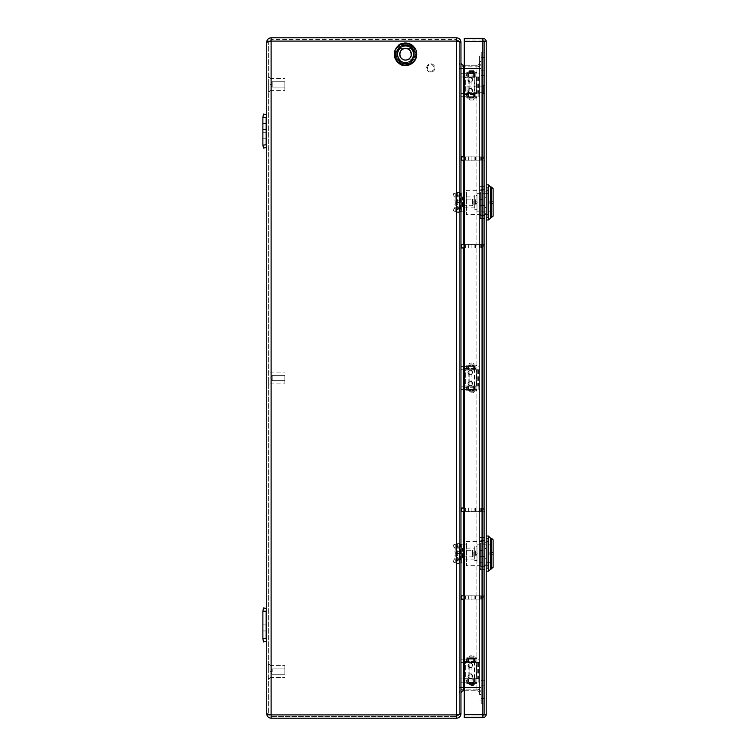 <?xml version="1.0" encoding="UTF-8"?>
<svg xmlns="http://www.w3.org/2000/svg" width="756" height="756" viewBox="0 0 756 756"><rect width="100%" height="100%" fill="white"/><g stroke="black" fill="none" stroke-linecap="round" stroke-linejoin="round"><path stroke-width="0.57" stroke-dasharray="3.78 2.83" d="M481.27 700.094L481.27 55.906L481.27 700.094L479.625 700.094L481.27 700.094M481.27 693.507A4.394 4.394 0 0 0 476.875 689.122A4.394 4.394 0 0 1 481.27 693.507L481.27 687.469L481.27 693.507A4.394 4.394 0 0 0 476.875 689.122L476.875 68.531L481.27 68.531L481.27 62.493L481.27 687.469L481.27 68.531L476.875 68.531L476.875 66.878L463.711 66.878L476.875 66.878L476.875 68.531L463.711 68.531L479.625 68.531L479.625 693.507L479.625 62.493L479.625 68.531L476.875 68.531L476.875 65.233A2.74 2.74 0 0 0 479.625 62.493A2.74 2.74 0 0 1 476.875 65.233L463.711 65.233A2.74 2.74 0 0 1 460.962 62.493L460.962 68.531L460.962 62.493A2.74 2.74 0 0 0 463.711 65.233L463.711 66.878A4.394 4.394 0 0 1 459.317 62.493L459.317 68.531L459.317 62.493A4.394 4.394 0 0 0 463.711 66.878L463.711 687.469L463.711 68.531L459.317 68.531L476.875 68.531L464.26 68.531M479.625 694.603L479.625 55.906L479.625 694.603L481.27 694.603L479.625 694.603M481.27 55.906L479.625 55.906L481.27 55.906M481.27 62.493A4.394 4.394 0 0 1 476.875 66.878A4.394 4.394 0 0 0 481.27 62.493M470.185 385.74C467.208 384.199 467.208 382.668 470.185 381.128L470.402 381.128C473.379 382.668 473.379 384.199 470.402 385.74L470.185 385.74A2.306 2.306 0 0 1 467.879 383.434A2.306 2.306 0 0 1 470.185 381.128L470.402 381.128A2.306 2.306 0 0 1 472.708 383.434A2.306 2.306 0 0 1 470.402 385.74L470.185 385.74M470.185 374.872C467.208 373.332 467.208 371.801 470.185 370.26L470.402 370.26C473.379 371.801 473.379 373.332 470.402 374.872L470.185 374.872A2.306 2.306 0 0 1 467.879 372.566A2.306 2.306 0 0 1 470.185 370.26L470.402 370.26A2.306 2.306 0 0 1 472.708 372.566A2.306 2.306 0 0 1 470.402 374.872L470.185 374.872M470.185 678.472C467.208 676.941 467.208 675.401 470.185 673.861L470.402 673.861C473.379 675.401 473.379 676.941 470.402 678.472L470.185 678.472A2.306 2.306 0 0 1 467.879 676.166A2.306 2.306 0 0 1 470.185 673.861L470.402 673.861A2.306 2.306 0 0 1 472.708 676.166A2.306 2.306 0 0 1 470.402 678.472L470.185 678.472M470.185 92.997C467.208 91.467 467.208 89.926 470.185 88.395L470.402 88.395C473.379 89.926 473.379 91.467 470.402 92.997L470.185 92.997A2.306 2.306 0 0 1 467.879 90.692A2.306 2.306 0 0 1 470.185 88.395L470.402 88.395A2.306 2.306 0 0 1 472.708 90.692A2.306 2.306 0 0 1 470.402 92.997L470.185 92.997M470.185 82.139C467.208 80.599 467.208 79.059 470.185 77.528L470.402 77.528C473.379 79.059 473.379 80.599 470.402 82.139L470.185 82.139A2.306 2.306 0 0 1 467.879 79.834A2.306 2.306 0 0 1 470.185 77.528L470.402 77.528A2.306 2.306 0 0 1 472.708 79.834A2.306 2.306 0 0 1 470.402 82.139L470.185 82.139M470.185 667.605C467.208 666.074 467.208 664.533 470.185 663.003L470.402 663.003C473.379 664.533 473.379 666.074 470.402 667.605L470.185 667.605A2.306 2.306 0 0 1 467.879 665.308A2.306 2.306 0 0 1 470.185 663.003L470.402 663.003A2.306 2.306 0 0 1 472.708 665.308A2.306 2.306 0 0 1 470.402 667.605L470.185 667.605M464.26 690.767L476.875 690.767A2.74 2.74 0 0 1 479.625 693.507A2.74 2.74 0 0 0 476.875 690.767L476.875 687.469L479.625 687.469L463.711 687.469L481.27 687.469L476.875 687.469L476.875 689.122L463.711 689.122A4.394 4.394 0 0 0 459.317 693.507A4.394 4.394 0 0 1 463.711 689.122A4.394 4.394 0 0 0 459.317 693.507L459.317 68.531L459.317 693.507M476.875 689.122L463.711 689.122L463.711 687.469L463.711 689.122M471.99 160.215L471.99 156.813L468.588 156.813L468.588 160.215L471.99 160.215L471.99 156.813L468.588 156.813L468.588 160.215L471.99 160.215M471.99 248.015L471.99 244.613L468.588 244.613L468.588 248.015L471.99 248.015L471.99 244.613L468.588 244.613L468.588 248.015L471.99 248.015M468.588 507.985L468.588 511.387L471.99 511.387L471.99 507.985L468.588 507.985L468.588 511.387L471.99 511.387L471.99 507.985L468.588 507.985M471.99 599.187L471.99 595.785L468.588 595.785L468.588 599.187L471.99 599.187L471.99 595.785L468.588 595.785L468.588 599.187L471.99 599.187M464.26 65.233L476.875 65.233A2.74 2.74 0 0 0 479.625 62.493A2.74 2.74 0 0 1 476.875 65.233L476.875 690.767L463.711 690.767L463.711 68.531L460.962 68.531L460.962 693.507L460.962 68.531M459.317 42.194L459.317 713.806L459.317 42.194L456.577 41.089L459.317 42.194L458.618 40.361L459.317 42.185L456.577 39.444L459.317 42.194M460.962 713.853L460.962 713.825C460.706 716.452 459.242 717.917 456.577 718.2L456.577 714.911L271.111 714.911L271.111 41.089L456.577 41.089L456.577 39.444L456.577 41.089L271.111 41.089L271.111 39.444L456.577 39.444L271.111 39.444L268.371 42.194L271.111 41.089L271.111 714.911L268.371 713.806L268.371 42.194L268.371 713.806L271.111 714.911L456.577 714.911L456.577 41.089L456.577 716.556L459.317 713.806L458.618 715.639L459.317 713.815L456.577 714.911L459.317 713.806L456.577 716.556L271.111 716.556L456.577 716.556L456.577 714.911L459.175 714.694M460.962 713.806L460.962 42.128M410.99 59.913A7.844 7.844 0 0 0 410.99 48.611L400.104 48.611A7.844 7.844 0 0 0 400.104 59.913L410.99 59.913L400.104 59.913A7.844 7.844 0 0 1 400.104 48.611L410.99 48.611A7.844 7.844 0 0 1 410.99 59.913M268.512 714.694L271.111 714.911L271.111 716.556L268.371 713.806L271.111 716.556L271.111 714.911L456.577 714.911L456.577 41.089L459.175 41.306M267.397 41.608L266.726 42.194L266.726 713.806C266.981 716.452 268.446 717.917 271.111 718.2L271.111 41.089L268.371 42.194L271.111 39.444L271.111 41.089L456.577 41.089L456.577 37.8C459.242 38.083 460.706 39.548 460.962 42.194L460.735 40.796M271.111 718.2L456.577 718.2M456.577 37.8L271.111 37.8L271.111 41.089L268.512 41.306M266.726 42.194L266.944 40.796M262.88 610.857L262.88 638.981L263.504 641.929L266.726 641.258L263.504 641.929L262.88 638.981L262.88 610.857L263.504 607.909L266.726 608.589L266.169 611.198L266.169 638.64L266.726 641.258L266.169 638.64L262.88 638.64L266.169 638.64L266.169 611.198L262.88 611.198L262.88 624.919C262.88 632.706 262.88 632.706 262.88 624.919C262.88 632.706 262.88 632.706 262.88 624.919L262.88 611.198L266.169 611.198L266.169 624.919L266.169 611.198L262.88 611.198L263.504 607.909L262.88 610.857M266.169 624.919L266.726 608.589L263.504 607.909L266.726 608.589L266.169 611.198L262.88 611.198L262.88 624.919C262.88 632.706 262.88 632.706 262.88 624.919C262.88 632.706 262.88 632.706 262.88 624.919L262.88 638.981L263.504 641.929L266.726 641.258L266.169 638.64L266.169 611.198L262.88 611.198L266.169 611.198L266.169 630.958L266.169 624.919L262.88 624.919L266.169 624.919M266.169 611.198L262.88 611.198M266.169 638.64L262.88 638.64M262.88 138.764L262.88 123.398L262.88 138.764L266.169 138.764L266.169 123.398L266.169 138.764L262.88 138.764M266.169 117.36L266.169 144.802L262.88 144.802L266.169 144.802L266.726 147.411L263.504 148.091L266.726 147.411L266.169 144.802L266.169 117.36L262.88 117.019L262.88 145.143L263.504 148.091L262.88 145.143L262.88 117.019L263.504 114.071L266.726 114.742L266.169 117.36L266.726 114.742L266.169 117.36L266.169 144.802L262.88 144.802L262.88 117.36M266.169 123.398L262.88 123.398L262.88 129.437L262.88 123.398L266.169 123.398L266.169 129.437L266.169 123.398M266.169 144.802L266.726 147.411L263.504 148.091L262.88 144.802M262.88 129.437L262.88 132.725L262.88 129.437L266.169 129.437L262.88 129.437M262.88 117.019L263.504 114.071L262.88 117.019M266.726 114.742L263.504 114.071L266.726 114.742M427.49 67.983A3.289 3.289 0 0 1 430.788 64.685A3.289 3.289 0 0 1 434.076 67.983A3.289 3.289 0 0 1 430.788 71.272A3.289 3.289 0 0 1 427.49 67.983A3.289 3.289 0 0 1 430.788 64.685A3.289 3.289 0 0 1 434.076 67.983A3.289 3.289 0 0 1 430.788 71.272A3.289 3.289 0 0 1 427.49 67.983M426.667 67.983A4.111 4.111 0 0 1 430.788 63.863A4.111 4.111 0 0 1 434.898 67.983A4.111 4.111 0 0 1 430.788 72.094A4.111 4.111 0 0 1 426.667 67.983A4.111 4.111 0 0 1 430.788 63.863A4.111 4.111 0 0 1 434.898 67.983A4.111 4.111 0 0 1 430.788 72.094A4.111 4.111 0 0 1 426.667 67.983M270.015 671.564L270.015 664.647L270.015 671.564M284.832 671.564L284.832 665.63L284.832 671.564C284.832 675.042 284.832 675.042 284.832 671.564C284.832 675.042 284.832 675.042 284.832 671.564C284.832 668.077 284.832 668.077 284.832 671.564C284.832 668.077 284.832 668.077 284.832 671.564L284.832 665.63L284.832 671.564C284.832 675.042 284.832 675.042 284.832 671.564C284.832 675.042 284.832 675.042 284.832 671.564C284.832 668.077 284.832 668.077 284.832 671.564C284.832 668.077 284.832 668.077 284.832 671.564L284.832 665.63L284.832 671.564C284.832 675.042 284.832 675.042 284.832 671.564C284.832 675.042 284.832 675.042 284.832 671.564C284.832 668.077 284.832 668.077 284.832 671.564C284.832 668.077 284.832 668.077 284.832 671.564L284.832 665.63L284.832 671.564C284.832 675.042 284.832 675.042 284.832 671.564C284.832 675.042 284.832 675.042 284.832 671.564C284.832 668.077 284.832 668.077 284.832 671.564C284.832 668.077 284.832 668.077 284.832 671.564M268.371 671.564L268.371 664.647L268.371 671.564M272.207 671.564L272.207 668.862L272.207 671.564C272.207 668.077 272.207 668.077 272.207 671.564C272.207 668.077 272.207 668.077 272.207 671.564L272.207 668.862L272.207 671.564L270.648 671.564L272.207 671.564M270.015 84.436L270.015 91.353L270.015 84.436M284.832 84.436L284.832 90.37L284.832 84.436C284.832 87.923 284.832 87.923 284.832 84.436C284.832 87.923 284.832 87.923 284.832 84.436C284.832 80.958 284.832 80.958 284.832 84.436C284.832 80.958 284.832 80.958 284.832 84.436L284.832 90.37L284.832 84.436C284.832 87.923 284.832 87.923 284.832 84.436C284.832 87.923 284.832 87.923 284.832 84.436C284.832 80.958 284.832 80.958 284.832 84.436C284.832 80.958 284.832 80.958 284.832 84.436L284.832 90.37L284.832 84.436C284.832 87.923 284.832 87.923 284.832 84.436C284.832 87.923 284.832 87.923 284.832 84.436C284.832 80.958 284.832 80.958 284.832 84.436C284.832 80.958 284.832 80.958 284.832 84.436M268.371 84.436L268.371 91.353L268.371 84.436M272.207 84.436L272.207 87.138L272.207 84.436C272.207 80.958 272.207 80.958 272.207 84.436C272.207 80.958 272.207 80.958 272.207 84.436L272.207 87.138L272.207 84.436C272.207 80.958 272.207 80.958 272.207 84.436C272.207 80.958 272.207 80.958 272.207 84.436L270.648 84.436L272.207 84.436M270.015 378L270.015 384.917L270.015 378M284.832 378L284.832 383.925L284.832 378C284.832 381.478 284.832 381.478 284.832 378C284.832 381.478 284.832 381.478 284.832 378C284.832 374.522 284.832 374.522 284.832 378C284.832 374.522 284.832 374.522 284.832 378L284.832 383.925L284.832 378C284.832 381.478 284.832 381.478 284.832 378C284.832 381.478 284.832 381.478 284.832 378C284.832 374.522 284.832 374.522 284.832 378C284.832 374.522 284.832 374.522 284.832 378L284.832 383.925L284.832 378C284.832 381.478 284.832 381.478 284.832 378C284.832 381.478 284.832 381.478 284.832 378C284.832 374.522 284.832 374.522 284.832 378C284.832 374.522 284.832 374.522 284.832 378M268.371 378L268.371 384.917L268.371 378M272.207 378L272.207 380.703L272.207 378C272.207 374.522 272.207 374.522 272.207 378C272.207 374.522 272.207 374.522 272.207 378L272.207 380.703L272.207 378C272.207 374.522 272.207 374.522 272.207 378C272.207 374.522 272.207 374.522 272.207 378L270.648 378L272.207 378M471.612 659.156L468.701 659.156L471.612 659.156C475.363 659.156 475.363 659.156 471.612 659.156C475.363 659.156 475.363 659.156 471.612 659.156L460.962 659.156L471.612 659.156M475.203 659.156L475.203 662.454L460.962 662.454L476.327 662.454L476.327 678.916L479.625 678.916L479.625 662.454L478.831 662.454L478.831 659.156M475.203 662.454L478.831 662.454M479.625 662.454L476.327 662.454L476.327 678.916L460.962 678.916L460.962 682.205L460.962 659.156L460.962 678.916L472.084 678.916L472.084 682.205L460.962 682.205L479.625 682.205L479.625 678.916L467.217 678.916L472.831 678.916L472.084 678.916L472.831 678.916L472.831 682.205L467.217 682.205L471.612 682.205C467.86 682.205 467.86 682.205 471.612 682.205C467.86 682.205 467.86 682.205 471.612 682.205C475.363 682.205 475.363 682.205 471.612 682.205C475.363 682.205 475.363 682.205 471.612 682.205L479.625 682.205L479.625 662.454M471.612 662.454L474.522 662.454L471.612 662.454M472.084 662.454L472.084 659.156L472.831 659.156L472.831 662.454M466.452 659.156L466.452 661.358L475.959 661.358L475.959 680.013L474.135 680.013L474.135 682.205M474.135 659.156L474.135 661.358M466.452 661.358L464.619 661.358L464.619 680.013L466.452 680.013L466.452 682.205M471.612 678.916C467.86 678.916 467.86 678.916 471.612 678.916C467.86 678.916 467.86 678.916 471.612 678.916C475.363 678.916 475.363 678.916 471.612 678.916C475.363 678.916 475.363 678.916 471.612 678.916M475.959 661.358L464.619 661.358M474.135 680.013L466.452 680.013M464.619 680.013L475.959 680.013M470.289 667.387C467.463 665.923 467.463 664.467 470.289 663.003C473.124 664.467 473.124 665.923 470.289 667.387C467.463 665.923 467.463 664.467 470.289 663.003A2.192 2.192 0 0 1 472.491 665.195A2.192 2.192 0 0 1 470.289 667.387M470.289 678.368C467.463 676.903 467.463 675.439 470.289 673.974C473.124 675.439 473.124 676.903 470.289 678.368C467.463 676.903 467.463 675.439 470.289 673.974A2.192 2.192 0 0 1 472.491 676.166A2.192 2.192 0 0 1 470.289 678.368M471.612 73.682L468.701 73.682L471.612 73.682C475.363 73.682 475.363 73.682 471.612 73.682C475.363 73.682 475.363 73.682 471.612 73.682L460.962 73.682L471.612 73.682M475.203 73.682L475.203 76.98L460.962 76.98L476.327 76.98L476.327 93.442L479.625 93.442L479.625 76.98L478.831 76.98L478.831 73.682M475.203 76.98L478.831 76.98M479.625 76.98L476.327 76.98L476.327 93.442L460.962 93.442L460.962 96.73L460.962 73.682L460.962 93.442L472.084 93.442L472.084 96.73L460.962 96.73L479.625 96.73L479.625 93.442L467.217 93.442L472.831 93.442L472.084 93.442L472.831 93.442L472.831 96.73L467.217 96.73L471.612 96.73C467.86 96.73 467.86 96.73 471.612 96.73C467.86 96.73 467.86 96.73 471.612 96.73C475.363 96.73 475.363 96.73 471.612 96.73C475.363 96.73 475.363 96.73 471.612 96.73L479.625 96.73L479.625 76.98M471.612 76.98L474.522 76.98L471.612 76.98M472.084 76.98L472.084 73.682L472.831 73.682L472.831 76.98M466.452 73.682L466.452 75.883L475.959 75.883L475.959 94.538L474.135 94.538L474.135 96.73M474.135 73.682L474.135 75.883M466.452 75.883L464.619 75.883L464.619 94.538L466.452 94.538L466.452 96.73M471.612 93.442C467.86 93.442 467.86 93.442 471.612 93.442C467.86 93.442 467.86 93.442 471.612 93.442C475.363 93.442 475.363 93.442 471.612 93.442C475.363 93.442 475.363 93.442 471.612 93.442M475.959 75.883L464.619 75.883M474.135 94.538L466.452 94.538M464.619 94.538L475.959 94.538M470.289 81.913C467.463 80.457 467.463 78.993 470.289 77.528C473.124 78.993 473.124 80.457 470.289 81.913C467.463 80.457 467.463 78.993 470.289 77.528A2.192 2.192 0 0 1 472.491 79.72A2.192 2.192 0 0 1 470.289 81.913M470.289 92.893C467.463 91.429 467.463 89.964 470.289 88.499C473.124 89.964 473.124 91.429 470.289 92.893C467.463 91.429 467.463 89.964 470.289 88.499A2.192 2.192 0 0 1 472.491 90.692A2.192 2.192 0 0 1 470.289 92.893M483.462 599.13L460.962 599.13L460.962 595.841L483.462 595.841L483.462 599.13L484.558 599.13L484.558 595.841L483.462 595.841M464.26 599.13L484.558 599.13L484.558 595.841L464.26 595.841M479.625 599.13L479.625 595.841L479.625 599.13M460.962 599.13L460.962 595.841M468.644 599.13L468.644 595.841L468.644 599.13M471.942 599.13L471.942 595.841L471.942 599.13M483.462 511.339L460.962 511.339L460.962 508.041L483.462 508.041L483.462 511.339L484.558 511.339L484.558 508.041L483.462 508.041M464.26 511.339L484.558 511.339L484.558 508.041L464.26 508.041M479.625 511.339L479.625 508.041L479.625 511.339M460.962 511.339L460.962 508.041M468.644 511.339L468.644 508.041L468.644 511.339M471.942 511.339L471.942 508.041L471.942 511.339M483.462 160.159L460.962 160.159L460.962 156.87L483.462 156.87L483.462 160.159L484.558 160.159L484.558 156.87L483.462 156.87M464.26 160.159L484.558 160.159L484.558 156.87L464.26 156.87M479.625 160.159L479.625 156.87L479.625 160.159M460.962 160.159L460.962 156.87M468.644 160.159L468.644 156.87L468.644 160.159M471.942 160.159L471.942 156.87L471.942 160.159M483.462 247.959L460.962 247.959L460.962 244.66L483.462 244.66L483.462 247.959L484.558 247.959L484.558 244.66L483.462 244.66M464.26 247.959L484.558 247.959L484.558 244.66L464.26 244.66M479.625 247.959L479.625 244.66L479.625 247.959M460.962 247.959L460.962 244.66M468.644 247.959L468.644 244.66L468.644 247.959M471.942 247.959L471.942 244.66L471.942 247.959M474.352 658.882L468.862 658.882L474.352 658.882L474.352 682.479L468.862 682.479L474.352 682.479M468.862 658.882L468.862 682.479M469.467 658.882L473.747 658.882L469.467 658.882L469.467 657.786L473.747 657.786L473.747 658.882M469.467 682.479L473.747 682.479L469.467 682.479L469.467 683.575L473.747 683.575L469.467 683.575M473.747 657.786L469.467 657.786M473.747 682.479L473.747 683.575M468.862 657.786L474.352 657.786L468.862 657.786L468.862 656.907L474.352 656.907L474.352 657.786M468.862 683.575L474.352 683.575L468.862 683.575L468.862 684.454L471.612 684.454L468.862 684.454L469.967 685.55L473.256 685.55L469.967 685.55M473.256 655.811L474.352 656.907L468.862 656.907L469.967 655.811L473.256 655.811L469.967 655.811M474.352 683.575L474.352 684.454L471.612 684.454L474.352 684.454L473.256 685.55M468.248 657.786L466.754 657.786L466.754 658.552L474.976 658.552C476.951 658.552 476.951 658.552 474.976 658.552C476.951 658.552 476.951 658.552 474.976 658.552L468.181 658.552L469.145 658.552L468.248 658.552L468.248 657.786L474.976 657.786C476.951 657.786 476.951 657.786 474.976 657.786C476.951 657.786 476.951 657.786 474.976 657.786L468.248 657.786M473.587 657.786L474.078 658.552L473.587 657.786M475.042 658.552L475.051 657.786M468.181 657.786L468.436 658.552L468.181 657.786M469.674 658.552L469.155 658.552L469.674 657.786M469.419 658.552L469.419 657.786M471.612 73.408L468.862 73.408L471.612 73.408C474.371 73.408 474.371 73.408 471.612 73.408C474.371 73.408 474.371 73.408 471.612 73.408C468.852 73.408 468.852 73.408 471.612 73.408C468.852 73.408 468.852 73.408 471.612 73.408M471.612 97.004L468.862 97.004L471.612 97.004C474.371 97.004 474.371 97.004 471.612 97.004C474.371 97.004 474.371 97.004 471.612 97.004C468.852 97.004 468.852 97.004 471.612 97.004C468.852 97.004 468.852 97.004 471.612 97.004M471.612 72.311L468.862 72.311L471.612 72.311M471.612 98.1L468.862 98.1L471.612 98.1M469.967 70.336L473.256 70.336L469.967 70.336L468.862 71.433L471.612 71.433L468.862 71.433L468.862 72.311M471.612 71.433L474.352 71.433L471.612 71.433M471.612 98.979L468.862 98.979L471.612 98.979M473.256 70.336L474.352 72.311M473.256 100.076L469.967 100.076L473.256 100.076L474.352 98.1M469.967 100.076L468.862 98.1M468.248 72.311L466.754 72.311L466.754 73.086L474.976 73.086C476.951 73.086 476.951 73.086 474.976 73.086C476.951 73.086 476.951 73.086 474.976 73.086L468.181 73.086L469.145 73.086L468.248 73.086L468.248 72.311L474.976 72.311C476.951 72.311 476.951 72.311 474.976 72.311C476.951 72.311 476.951 72.311 474.976 72.311L468.248 72.311M473.587 72.311L474.078 73.086L473.587 72.311M475.042 73.086L475.051 72.311M468.181 72.311L468.436 73.086L468.181 72.311M469.674 73.086L469.155 73.086L469.674 72.311M469.419 73.086L469.419 72.311M468.248 97.335L466.754 97.335L466.754 98.1L474.976 98.1C476.951 98.1 476.951 98.1 474.976 98.1C476.951 98.1 476.951 98.1 474.976 98.1L468.181 98.1L469.145 98.1L468.248 98.1L468.248 97.335L474.976 97.335C476.951 97.335 476.951 97.335 474.976 97.335C476.951 97.335 476.951 97.335 474.976 97.335L468.248 97.335M473.587 97.335L474.078 98.1L473.587 97.335M475.042 98.1L475.051 97.335M468.181 97.335L468.436 98.1L468.181 97.335M469.674 98.1L469.155 98.1L469.674 97.335M469.419 98.1L469.419 97.335M468.248 682.81L466.754 682.81L466.754 683.575L474.976 683.575C476.951 683.575 476.951 683.575 474.976 683.575C476.951 683.575 476.951 683.575 474.976 683.575L468.181 683.575L469.145 683.575L468.248 683.575L468.248 682.81L474.976 682.81C476.951 682.81 476.951 682.81 474.976 682.81C476.951 682.81 476.951 682.81 474.976 682.81L468.248 682.81M473.587 682.81L474.078 683.575L473.587 682.81M475.042 683.575L475.051 682.81M468.181 682.81L468.436 683.575L468.181 682.81M469.674 683.575L469.155 683.575L469.674 682.81M469.419 683.575L469.419 682.81M482.914 717.652L482.914 714.363L464.26 714.363L464.26 39.992L464.26 717.652L482.914 717.652A3.289 3.289 0 0 0 486.202 714.363L486.202 41.637A3.289 3.289 0 0 0 482.914 38.348L464.26 38.348L464.26 41.637L482.914 41.637L482.914 714.363L464.26 714.363L464.26 716.008L464.26 41.637L482.914 41.637L482.914 38.348A3.289 3.289 0 0 1 486.202 41.637L482.914 41.637L482.914 714.363L482.914 39.992A1.644 1.644 0 0 1 484.558 41.637L484.558 714.363L484.558 41.637A1.644 1.644 0 0 0 482.914 39.992L482.914 41.637L484.558 41.637L464.26 41.637M464.26 716.008L482.914 716.008A1.644 1.644 0 0 0 484.558 714.363A1.644 1.644 0 0 1 482.914 716.008L482.914 714.363L482.914 716.008L464.26 716.008M482.914 39.992L464.26 39.992L482.914 39.992A1.644 1.644 0 0 1 484.558 41.637M486.202 548.497L486.202 558.675L486.202 542.335L486.202 548.497L484.558 548.497L484.558 564.836L484.558 542.335L484.558 548.497L486.202 548.497M486.202 564.836L486.202 558.675L486.202 564.836L484.558 564.836L486.202 564.836M486.202 197.325L486.202 207.503L486.202 191.164L486.202 197.325L484.558 197.325L484.558 213.664L484.558 191.164L484.558 197.325L486.202 197.325M486.202 213.664L486.202 207.503L486.202 213.664L484.558 213.664L486.202 213.664M484.558 558.675L486.202 558.675L484.558 558.675M484.558 542.335L486.202 542.335L484.558 542.335M484.558 207.503L486.202 207.503L484.558 207.503M484.558 191.164L486.202 191.164L484.558 191.164M481.27 52.069L481.27 703.93L481.27 52.069L484.558 52.069L484.558 57.55L484.558 52.069L481.27 52.069M481.27 70.176L481.27 75.657L481.27 70.176L484.558 70.176L484.558 75.657L484.558 70.176L481.27 70.176M481.27 680.343L481.27 75.657L481.27 685.824L481.27 680.343L484.558 680.343L484.558 75.657L484.558 685.824L484.558 680.343L481.27 680.343M484.558 698.449L484.558 57.55L484.558 703.93L484.558 698.449L481.27 698.449L484.558 698.449M484.558 703.93L481.27 703.93L484.558 703.93M484.558 685.824L481.27 685.824L484.558 685.824M467 86.089L467 92.667L467 86.089L483.462 86.089L483.462 92.667L483.462 86.089M467 92.667L483.462 92.667M483.462 93.498L483.462 85.267L483.462 93.498L484.558 93.498L484.558 85.267L484.558 93.498M483.462 85.267L484.558 85.267M478.52 662.776L478.52 678.69L464.26 678.69L464.26 662.776L471.942 662.776C468.257 662.776 468.257 662.776 471.942 662.776C468.257 662.776 468.257 662.776 471.942 662.776C475.618 662.776 475.618 662.776 471.942 662.776C475.618 662.776 475.618 662.776 471.942 662.776L465.356 662.776L465.356 678.69L464.26 678.69L464.26 662.776L465.356 662.776L465.356 678.69L469.192 678.69L469.192 662.776M478.52 678.69L471.942 678.69C468.257 678.69 468.257 678.69 471.942 678.69C468.257 678.69 468.257 678.69 471.942 678.69L469.192 678.69M471.942 678.69C475.618 678.69 475.618 678.69 471.942 678.69C475.618 678.69 475.618 678.69 471.942 678.69L471.942 662.776M478.52 77.31L478.52 93.224L464.26 93.224L464.26 77.31L471.942 77.31C468.257 77.31 468.257 77.31 471.942 77.31C468.257 77.31 468.257 77.31 471.942 77.31C475.618 77.31 475.618 77.31 471.942 77.31C475.618 77.31 475.618 77.31 471.942 77.31L465.356 77.31L465.356 93.224L464.26 93.224L464.26 77.31L465.356 77.31L465.356 93.224L469.192 93.224L469.192 77.31M478.52 93.224L471.942 93.224C468.257 93.224 468.257 93.224 471.942 93.224C468.257 93.224 468.257 93.224 471.942 93.224L469.192 93.224M471.942 93.224C475.618 93.224 475.618 93.224 471.942 93.224C475.618 93.224 475.618 93.224 471.942 93.224L471.942 77.31M473.143 556.331L473.143 550.84L473.143 556.331L472.594 556.879L472.594 550.292L461.84 550.292L461.84 556.879L461.84 550.292M473.143 550.84L472.594 550.292L472.594 556.879L461.84 556.879M461.84 546.182L461.84 560.999L461.84 546.182L459.648 546.182L459.648 560.999L461.84 560.999M459.648 560.999L459.648 546.182M459.648 553.59L459.648 548.1L459.648 559.071L459.648 553.59L456.359 553.59L456.359 559.071L459.648 559.071L456.359 559.071L456.359 553.59L459.648 553.59M456.359 548.1L459.648 548.1L456.359 548.1L456.359 553.59L456.359 548.1M484.558 564.014L484.558 543.158L484.558 564.014L480.391 564.014L480.391 543.158L480.391 564.014M484.558 543.158L480.391 543.158M484.558 550.566L484.558 569.684L484.558 550.566L480.391 550.566L480.391 569.684L480.391 550.566M480.391 537.497L484.558 537.497M484.558 540.521L480.391 540.521M480.391 556.614L484.558 556.614M480.391 569.684L484.558 569.684M480.391 566.66L484.558 566.66M487.856 541.513L487.856 565.658L487.856 541.513L466.452 541.513L466.452 565.658L466.452 541.513M487.856 565.658L466.452 565.658M487.856 538.442L487.856 568.729L487.856 538.442L486.202 538.442L486.202 568.729L487.856 568.729M486.202 568.729L486.202 538.442M486.202 536.032L486.202 571.149L486.202 536.032M488.404 571.149L488.404 536.032M490.597 538.225L490.597 568.947L490.597 538.225M460.442 563.022L466.235 563.022L461.84 563.022L461.84 544.15L455.254 544.15L460.442 544.15L460.442 563.022L459.648 563.022L459.648 544.15L459.327 563.759L459.648 554.016L455.254 554.016L455.15 562.521L453.335 562.266L457.512 563.503L453.326 562.256L455.15 554.857L459.327 556.095L457.503 563.494L459.327 563.759L455.15 562.521L455.254 563.022L455.254 544.15L455.254 563.022L456.596 562.955M459.648 563.022L456.974 563.022M460.442 544.15L466.235 544.15L461.84 544.15L461.84 563.022L455.254 563.022M455.254 553.165L459.648 553.165L459.327 551.077L455.15 552.315L455.254 553.165M459.648 544.15L459.327 543.413L453.335 544.915L455.15 552.315L455.254 544.15M466.235 544.15L466.235 563.022L466.235 544.15M457.512 543.677L459.327 551.077L459.327 543.413L453.326 544.915L457.512 543.677M476.989 544.811L476.989 562.37L490.597 562.37L490.597 544.811L476.989 544.811L476.989 562.37M474.683 546.73L474.683 560.442L476.989 560.442L476.989 546.73L474.683 546.73L474.683 560.442M474.683 548.1L474.683 559.071L474.683 548.1L462.388 548.1L462.388 559.071L462.388 548.1M474.683 559.071L462.388 559.071M476.989 560.442L476.989 546.73M490.597 562.37L490.597 544.811M491.476 568.947L491.476 538.225M489.831 554.687L489.831 552.494L489.831 554.687L493.12 554.687L489.831 554.687M493.12 539.869L493.12 567.302M493.12 552.494L493.12 554.687L493.12 552.494L489.831 552.494L493.12 552.494M474.683 550.888L475.562 550.888L475.562 556.284L477.187 553.59L475.562 550.888L475.562 556.284L474.683 556.284L474.683 550.888L474.683 556.284M473.143 205.159L473.143 199.669L473.143 205.159L472.594 205.708L472.594 199.121L461.84 199.121L461.84 205.708L461.84 199.121M473.143 199.669L472.594 199.121L472.594 205.708L461.84 205.708M461.84 195.001L461.84 209.818L461.84 195.001L459.648 195.001L459.648 209.818L461.84 209.818M459.648 209.818L459.648 195.001M459.648 202.41L459.648 207.9L459.648 202.41L456.359 202.41L456.359 207.9L459.648 207.9L456.359 207.9L456.359 202.41L459.648 202.41M456.359 196.929L459.648 196.929L456.359 196.929L456.359 202.41L456.359 196.929M484.558 212.842L484.558 191.986L484.558 212.842L480.391 212.842L480.391 191.986L480.391 212.842M484.558 191.986L480.391 191.986M484.558 199.386L484.558 218.503L484.558 199.386L480.391 199.386L480.391 218.503L480.391 199.386M480.391 186.316L484.558 186.316M484.558 189.34L480.391 189.34M480.391 205.434L484.558 205.434M480.391 218.503L484.558 218.503M480.391 215.479L484.558 215.479M487.856 190.342L487.856 214.487L487.856 190.342L466.452 190.342L466.452 214.487L466.452 190.342M487.856 214.487L466.452 214.487M487.856 187.271L487.856 217.558L487.856 187.271L486.202 187.271L486.202 217.558L487.856 217.558M486.202 217.558L486.202 187.271M486.202 184.851L486.202 219.968L486.202 184.851M488.404 219.968L488.404 184.851M490.597 187.053L490.597 217.775L490.597 187.053M460.442 211.85L466.235 211.85L461.84 211.85L461.84 192.978L455.254 192.978L460.442 192.978L460.442 211.85L459.648 211.85L459.648 192.978L459.327 212.587L459.648 202.835L455.254 202.835L455.15 211.349L453.335 211.085L457.512 212.323L453.326 211.085L455.15 203.685L459.327 204.923L457.503 212.323L459.327 212.587L455.15 211.349L455.254 211.85L455.254 192.978L455.254 211.85L456.596 211.774M459.648 211.85L456.974 211.85M460.442 192.978L466.235 192.978L461.84 192.978L461.84 211.85L455.254 211.85M455.254 201.984L459.648 201.984L459.327 199.905L455.15 201.143L455.254 201.984M459.648 192.978L459.327 192.241L453.335 193.734L455.15 201.143L455.254 192.978M466.235 192.978L466.235 211.85L466.235 192.978M457.512 192.496L459.327 199.905L459.327 192.241L453.326 193.744L457.512 192.496M476.989 211.189L476.989 193.63L476.989 211.189L490.597 211.189L490.597 193.63L490.597 211.189M476.989 193.63L490.597 193.63M474.683 195.558L474.683 209.27L476.989 209.27L476.989 195.558L474.683 195.558L474.683 209.27M474.683 196.929L474.683 207.9L474.683 196.929L462.388 196.929L462.388 207.9L462.388 196.929M474.683 207.9L462.388 207.9M476.989 209.27L476.989 195.558M491.476 217.775L491.476 187.053M489.831 203.506L489.831 201.313L489.831 203.506L493.12 203.506L489.831 203.506M493.12 188.698L493.12 216.131M493.12 201.313L493.12 203.506L493.12 201.313L489.831 201.313L493.12 201.313M474.683 199.716L475.562 199.716L475.562 205.112L477.187 202.41L475.562 199.716L475.562 205.112L474.683 205.112L474.683 199.716L474.683 205.112M411.689 54.262A6.143 6.143 0 0 0 405.547 48.119A6.143 6.143 0 0 1 411.689 54.262A6.143 6.143 0 0 1 405.547 60.404A6.143 6.143 0 0 0 411.689 54.262M414.212 54.262A8.666 8.666 0 0 0 405.547 45.596A8.666 8.666 0 0 0 396.872 54.262A8.666 8.666 0 0 0 405.547 62.928A8.666 8.666 0 0 0 414.212 54.262M405.547 48.441A5.812 5.812 0 0 1 411.358 54.262A5.812 5.812 0 0 1 405.547 60.074A5.812 5.812 0 0 1 399.726 54.262A5.812 5.812 0 0 1 405.547 48.441A5.812 5.812 0 0 0 399.726 54.262A5.812 5.812 0 0 0 405.547 60.074A5.812 5.812 0 0 0 411.358 54.262A5.812 5.812 0 0 0 405.547 48.441A5.812 5.812 0 0 1 411.358 54.262A5.812 5.812 0 0 1 405.547 60.074A5.812 5.812 0 0 1 399.726 54.262A5.812 5.812 0 0 1 405.547 48.441A5.812 5.812 0 0 0 399.726 54.262A5.812 5.812 0 0 0 405.547 60.074A5.812 5.812 0 0 1 399.726 54.262A5.812 5.812 0 0 1 405.547 48.441A5.812 5.812 0 0 0 399.726 54.262A5.812 5.812 0 0 0 405.547 60.074C413.05 60.442 413.05 48.082 405.547 48.441A5.812 5.812 0 0 1 411.358 54.262A5.812 5.812 0 0 1 405.547 60.074A5.812 5.812 0 0 0 411.358 54.262A5.812 5.812 0 0 0 405.547 48.441M399.404 54.262A6.143 6.143 0 0 1 405.547 48.119A6.143 6.143 0 0 0 399.404 54.262A6.143 6.143 0 0 0 405.547 60.404A6.143 6.143 0 0 1 399.404 54.262M397.202 54.262A8.344 8.344 0 0 1 405.547 45.918A8.344 8.344 0 0 1 413.891 54.262A8.344 8.344 0 0 1 405.547 62.606A8.344 8.344 0 0 1 397.202 54.262M411.311 54.262A5.764 5.764 0 0 0 405.547 48.497A5.764 5.764 0 0 0 399.782 54.262A5.764 5.764 0 0 0 405.547 60.026A5.764 5.764 0 0 0 411.311 54.262A5.764 5.764 0 0 0 405.547 48.497A5.764 5.764 0 0 0 399.782 54.262C399.423 61.69 411.661 61.69 411.311 54.262M394.575 54.262A10.971 10.971 0 0 0 405.547 65.233A10.971 10.971 0 0 0 416.518 54.262A10.971 10.971 0 0 0 405.547 43.29A10.971 10.971 0 0 0 394.575 54.262C393.895 40.106 417.199 40.106 416.518 54.262C417.199 68.418 393.895 68.418 394.575 54.262M401.445 46.749C397.656 48.261 396.522 52.136 398.034 58.363C402.457 63.003 406.331 64.137 409.648 61.775C413.438 60.263 414.571 56.388 413.06 50.161C408.627 45.521 404.762 44.387 401.445 46.749M400.51 45.039C396.56 46.787 394.859 50.794 395.407 57.05C399.896 64.506 404.961 66.651 410.584 63.485C414.534 61.737 416.225 57.73 415.677 51.465C411.188 44.009 406.133 41.873 400.51 45.039M405.547 64.733L410.565 63.447C418.55 62.124 417.255 42.695 405.547 43.791A10.471 10.471 0 0 1 416.008 54.262A10.471 10.471 0 0 1 405.547 64.733C393.838 65.838 392.544 46.399 400.529 45.077L405.547 43.791A10.471 10.471 0 0 0 395.076 54.262A10.471 10.471 0 0 0 405.547 64.733M405.547 48.771A5.49 5.49 0 0 0 400.056 54.262A5.49 5.49 0 0 0 405.547 59.752A5.49 5.49 0 0 0 411.028 54.262A5.49 5.49 0 0 0 405.547 48.771A5.49 5.49 0 0 0 400.056 54.262A5.49 5.49 0 0 0 405.547 59.752A5.49 5.49 0 0 0 411.028 54.262A5.49 5.49 0 0 0 405.547 48.771A5.49 5.49 0 0 0 400.056 54.262A5.49 5.49 0 0 0 405.547 59.752A5.49 5.49 0 0 0 411.028 54.262A5.49 5.49 0 0 0 405.547 48.771A5.49 5.49 0 0 0 400.056 54.262A5.49 5.49 0 0 0 405.547 59.752A5.49 5.49 0 0 0 411.028 54.262A5.49 5.49 0 0 0 405.547 48.771L410.924 48.771A7.683 7.683 0 0 1 410.924 59.752L405.547 59.752A5.49 5.49 0 0 0 411.028 54.262A5.49 5.49 0 0 0 405.547 48.771C398.469 48.431 398.469 60.093 405.547 59.752A5.49 5.49 0 0 0 411.028 54.262A5.49 5.49 0 0 0 405.547 48.771A5.49 5.49 0 0 0 400.056 54.262A5.49 5.49 0 0 0 405.547 59.752L410.924 59.752A7.683 7.683 0 0 0 410.924 48.771L405.547 48.771C398.469 48.431 398.469 60.093 405.547 59.752C412.625 60.093 412.625 48.431 405.547 48.771C398.469 48.431 398.469 60.093 405.547 59.752A5.49 5.49 0 0 0 411.028 54.262A5.49 5.49 0 0 0 405.547 48.771A5.49 5.49 0 0 0 400.056 54.262A5.49 5.49 0 0 0 405.547 59.752A5.49 5.49 0 0 0 411.028 54.262A5.49 5.49 0 0 0 405.547 48.771A5.49 5.49 0 0 0 400.056 54.262A5.49 5.49 0 0 0 405.547 59.752A5.49 5.49 0 0 0 411.028 54.262A5.49 5.49 0 0 0 405.547 48.771M413.513 49.405A9.327 9.327 0 0 0 397.467 49.594A9.327 9.327 0 0 0 397.467 58.921L397.58 59.119A9.327 9.327 0 0 0 413.626 58.921A9.327 9.327 0 0 0 413.626 49.594L413.513 49.405A9.327 9.327 0 0 0 397.467 49.594A9.327 9.327 0 0 0 397.467 58.921L397.58 59.119A9.327 9.327 0 0 0 413.626 58.921A9.327 9.327 0 0 0 413.626 49.594L410.933 44.935L400.16 44.935L394.774 54.262L397.467 58.921L394.774 54.262L397.467 58.921L394.774 54.262L397.467 49.594A9.327 9.327 0 0 0 397.467 58.921L400.16 63.589L410.933 63.589L416.32 54.262L413.626 49.594L416.32 54.262L413.626 49.594L416.32 54.262L413.626 58.921A9.327 9.327 0 0 0 413.626 49.594L410.933 44.935L400.16 44.935L397.467 49.594A9.327 9.327 0 0 0 397.467 58.921L400.16 63.589L410.933 63.589L413.626 58.921A9.327 9.327 0 0 0 413.626 49.594L413.513 49.405A9.327 9.327 0 0 0 397.467 49.594L400.16 44.935L405.547 44.935A9.327 9.327 0 0 0 397.467 49.594L400.16 44.935L410.933 44.935L413.513 49.405A9.327 9.327 0 0 0 405.547 44.935L410.933 44.935L413.513 49.405A9.327 9.327 0 0 0 397.467 49.594A9.327 9.327 0 0 0 397.467 58.921L394.774 54.262L400.16 44.935L410.933 44.935L416.32 54.262L410.933 63.589L405.547 63.589A9.327 9.327 0 0 0 413.626 58.921L410.933 63.589L405.547 63.589A9.327 9.327 0 0 0 413.626 58.921L410.933 63.589L400.16 63.589L397.58 59.119A9.327 9.327 0 0 0 405.547 63.589L400.16 63.589L397.58 59.119A9.327 9.327 0 0 0 405.547 63.589L400.16 63.589L394.774 54.262L400.16 63.589L410.933 63.589L416.32 54.262L410.933 44.935L400.16 44.935L394.774 54.262L397.467 49.594A9.327 9.327 0 0 0 397.467 58.921L394.774 54.262L397.467 49.594L400.16 44.935L405.547 44.935A9.327 9.327 0 0 0 397.467 49.594L400.16 44.935L410.933 44.935L413.513 49.405A9.327 9.327 0 0 0 405.547 44.935L410.933 44.935L413.513 49.405M400.17 59.752A7.683 7.683 0 0 1 400.17 48.771A7.683 7.683 0 0 0 400.17 59.752M405.547 46.21A8.051 8.051 0 0 1 413.598 54.262A8.051 8.051 0 0 1 405.547 62.313A8.051 8.051 0 0 1 397.495 54.262A8.051 8.051 0 0 1 405.547 46.21A8.051 8.051 0 0 1 413.598 54.262A8.051 8.051 0 0 1 405.547 62.313C395.161 62.814 395.161 45.71 405.547 46.21M405.547 65.781A11.52 11.52 0 0 1 394.018 54.262A11.52 11.52 0 0 1 405.547 42.742A11.52 11.52 0 0 1 417.066 54.262A11.52 11.52 0 0 1 405.547 65.781A11.52 11.52 0 0 0 417.066 54.262A11.52 11.52 0 0 0 405.547 42.742C390.682 42.024 390.682 66.5 405.547 65.781M413.626 58.921A9.327 9.327 0 0 0 413.626 49.594L416.32 54.262L413.626 58.921A9.327 9.327 0 0 0 413.626 49.594L416.32 54.262L410.933 63.589L405.547 63.589A9.327 9.327 0 0 0 413.626 58.921L410.933 63.589L405.547 63.589A9.327 9.327 0 0 0 413.626 58.921M397.58 59.119A9.327 9.327 0 0 0 405.547 63.589L400.16 63.589L397.58 59.119A9.327 9.327 0 0 0 405.547 63.589L400.16 63.589L397.58 59.119M405.547 65.375A11.113 11.113 0 0 1 394.434 54.262A11.113 11.113 0 0 1 405.547 43.149A11.113 11.113 0 0 1 416.66 54.262A11.113 11.113 0 0 1 405.547 65.375C391.211 66.055 391.211 42.459 405.547 43.149A11.113 11.113 0 0 1 416.66 54.262A11.113 11.113 0 0 1 405.547 65.375M405.547 59.856A5.594 5.594 0 0 1 399.952 54.262A5.594 5.594 0 0 1 405.547 48.667A5.594 5.594 0 0 1 411.141 54.262A5.594 5.594 0 0 1 405.547 59.856A5.594 5.594 0 0 0 411.141 54.262A5.594 5.594 0 0 0 405.547 48.667A5.594 5.594 0 0 0 399.952 54.262A5.594 5.594 0 0 0 405.547 59.856M405.547 45.596A8.666 8.666 0 0 1 414.212 54.262A8.666 8.666 0 0 1 405.547 62.928A8.666 8.666 0 0 1 396.872 54.262A8.666 8.666 0 0 1 405.547 45.596M405.547 62.606A8.344 8.344 0 0 0 413.891 54.262A8.344 8.344 0 0 0 405.547 45.918A8.344 8.344 0 0 0 397.202 54.262A8.344 8.344 0 0 0 405.547 62.606M401.975 63.032A9.469 9.469 0 0 1 401.975 45.492C394.254 51.342 394.254 57.182 401.975 63.032L401.975 65.507L401.975 63.032L401.975 63.863L401.975 63.032L409.109 63.032C416.839 57.182 416.839 51.342 409.109 45.492A9.469 9.469 0 0 1 409.109 63.032A9.469 9.469 0 0 0 409.109 45.492L409.109 43.016L401.975 43.016L409.109 43.016L409.109 44.661L401.975 44.661L409.109 44.661L401.975 44.661L401.975 45.492L401.975 43.016L401.975 45.492L401.975 44.661L409.109 44.661L409.109 43.016L401.975 43.016L409.109 43.016L409.109 45.492L401.975 45.492A9.469 9.469 0 0 0 401.975 63.032L409.109 63.032A9.469 9.469 0 0 0 409.109 45.492L401.975 45.492A9.469 9.469 0 0 0 401.975 63.032L409.109 63.032L409.109 65.507L401.975 65.507L409.109 65.507L409.109 63.032L409.109 63.863L401.975 63.863L401.975 65.507L401.975 63.863L409.109 63.863L409.109 63.032L401.975 63.032M409.109 65.507L409.109 63.863L401.975 63.863L409.109 63.863L409.109 65.507L401.975 65.507L409.109 65.507M478.52 370.043L478.52 385.957L464.26 385.957L464.26 370.043L471.942 370.043C468.257 370.043 468.257 370.043 471.942 370.043C468.257 370.043 468.257 370.043 471.942 370.043C475.618 370.043 475.618 370.043 471.942 370.043C475.618 370.043 475.618 370.043 471.942 370.043L465.356 370.043L465.356 385.957L464.26 385.957L464.26 370.043L465.356 370.043L465.356 385.957L469.192 385.957L469.192 370.043M478.52 385.957L471.942 385.957C468.257 385.957 468.257 385.957 471.942 385.957C468.257 385.957 468.257 385.957 471.942 385.957L469.192 385.957M471.942 385.957C475.618 385.957 475.618 385.957 471.942 385.957C475.618 385.957 475.618 385.957 471.942 385.957L471.942 370.043M468.248 365.053L466.754 365.053L466.754 365.819L474.976 365.819C476.951 365.819 476.951 365.819 474.976 365.819C476.951 365.819 476.951 365.819 474.976 365.819L468.181 365.819L469.145 365.819L468.248 365.819L468.248 365.053L474.976 365.053C476.951 365.053 476.951 365.053 474.976 365.053C476.951 365.053 476.951 365.053 474.976 365.053L468.248 365.053M473.587 365.053L474.078 365.819L473.587 365.053M475.042 365.819L475.051 365.053M468.181 365.053L468.436 365.819L468.181 365.053M469.674 365.819L469.155 365.819L469.674 365.053M469.419 365.819L469.419 365.053M474.352 366.15L468.862 366.15L474.352 366.15L474.352 389.746L468.862 389.746L474.352 389.746M468.862 366.15L468.862 389.746M469.467 366.15L473.747 366.15L469.467 366.15L469.467 365.053L473.747 365.053L473.747 366.15M469.467 389.746L473.747 389.746L469.467 389.746L469.467 390.843L473.747 390.843L469.467 390.843M473.747 365.053L469.467 365.053M473.747 389.746L473.747 390.843M468.862 365.053L474.352 365.053L468.862 365.053L468.862 364.175L474.352 364.175L474.352 365.053M468.862 390.843L474.352 390.843L468.862 390.843L468.862 391.721L471.612 391.721L468.862 391.721L469.967 392.818L473.256 392.818L469.967 392.818M473.256 363.078L474.352 364.175L468.862 364.175L469.967 363.078L473.256 363.078L469.967 363.078M474.352 390.843L474.352 391.721L471.612 391.721L474.352 391.721L473.256 392.818M468.248 390.068L466.754 390.068L466.754 390.843L474.976 390.843C476.951 390.843 476.951 390.843 474.976 390.843C476.951 390.843 476.951 390.843 474.976 390.843L468.181 390.843L469.145 390.843L468.248 390.843L468.248 390.068L474.976 390.068C476.951 390.068 476.951 390.068 474.976 390.068C476.951 390.068 476.951 390.068 474.976 390.068L468.248 390.068M473.587 390.068L474.078 390.843L473.587 390.068M475.042 390.843L475.051 390.068M468.181 390.068L468.436 390.843L468.181 390.068M469.674 390.843L469.155 390.843L469.674 390.068M469.419 390.843L469.419 390.068M471.612 366.424L468.701 366.424L471.612 366.424C475.363 366.424 475.363 366.424 471.612 366.424C475.363 366.424 475.363 366.424 471.612 366.424L460.962 366.424L471.612 366.424M475.203 366.424L475.203 369.712L460.962 369.712L476.327 369.712L476.327 386.174L479.625 386.174L479.625 369.712L478.831 369.712L478.831 366.424M475.203 369.712L478.831 369.712M479.625 369.712L476.327 369.712L476.327 386.174L460.962 386.174L460.962 389.472L460.962 366.424L460.962 386.174L472.084 386.174L472.084 389.472L460.962 389.472L479.625 389.472L479.625 386.174L467.217 386.174L472.831 386.174L472.084 386.174L472.831 386.174L472.831 389.472L467.217 389.472L471.612 389.472C467.86 389.472 467.86 389.472 471.612 389.472C467.86 389.472 467.86 389.472 471.612 389.472C475.363 389.472 475.363 389.472 471.612 389.472C475.363 389.472 475.363 389.472 471.612 389.472L479.625 389.472L479.625 369.712M471.612 369.712L474.522 369.712L471.612 369.712M472.084 369.712L472.084 366.424L472.831 366.424L472.831 369.712M466.452 366.424L466.452 368.616L475.959 368.616L475.959 387.27L474.135 387.27L474.135 389.472M474.135 366.424L474.135 368.616M466.452 368.616L464.619 368.616L464.619 387.27L466.452 387.27L466.452 389.472M471.612 386.174C467.86 386.174 467.86 386.174 471.612 386.174C467.86 386.174 467.86 386.174 471.612 386.174C475.363 386.174 475.363 386.174 471.612 386.174C475.363 386.174 475.363 386.174 471.612 386.174M475.959 368.616L464.619 368.616M474.135 387.27L466.452 387.27M464.619 387.27L475.959 387.27M470.289 374.655C467.463 373.19 467.463 371.725 470.289 370.26C473.124 371.725 473.124 373.19 470.289 374.655C467.463 373.19 467.463 371.725 470.289 370.26A2.192 2.192 0 0 1 472.491 372.462A2.192 2.192 0 0 1 470.289 374.655M470.289 385.626C467.463 384.161 467.463 382.697 470.289 381.241C473.124 382.697 473.124 384.161 470.289 385.626C467.463 384.161 467.463 382.697 470.289 381.241A2.192 2.192 0 0 1 472.491 383.434A2.192 2.192 0 0 1 470.289 385.626M479.625 61.397L481.27 61.397L479.625 61.397M479.625 693.507A2.74 2.74 0 0 0 476.875 690.767M459.317 687.469L463.711 687.469L459.317 687.469M464.26 687.469L460.962 687.469M463.711 156.87L463.711 160.159M463.711 244.66L463.711 247.959M463.711 508.041L463.711 511.339M463.711 595.841L463.711 599.13M266.169 132.725L262.88 132.725L266.169 132.725M468.522 659.156L468.522 662.454M468.011 662.454L468.011 659.156M478.831 678.916L478.831 682.205M468.522 682.205L468.522 678.916M468.011 678.916L468.011 682.205M475.203 678.916L475.203 682.205M468.522 73.682L468.522 76.98M468.011 76.98L468.011 73.682M478.831 93.442L478.831 96.73M468.522 96.73L468.522 93.442M468.011 93.442L468.011 96.73M475.203 93.442L475.203 96.73M480.721 599.13L480.721 595.841M481.44 599.13L481.44 595.841M461.434 599.13L461.434 595.841M465.072 599.13L465.072 595.841M465.696 599.13L465.696 595.841M474.881 599.13L474.881 595.841M475.515 599.13L475.515 595.841M479.153 599.13L479.153 595.841M480.721 511.339L480.721 508.041M481.44 511.339L481.44 508.041M461.434 511.339L461.434 508.041M465.072 511.339L465.072 508.041M465.696 511.339L465.696 508.041M474.881 511.339L474.881 508.041M475.515 511.339L475.515 508.041M479.153 511.339L479.153 508.041M480.721 160.159L480.721 156.87M481.44 160.159L481.44 156.87M461.434 160.159L461.434 156.87M465.072 160.159L465.072 156.87M465.696 160.159L465.696 156.87M474.881 160.159L474.881 156.87M475.515 160.159L475.515 156.87M479.153 160.159L479.153 156.87M480.721 247.959L480.721 244.66M481.44 247.959L481.44 244.66M461.434 247.959L461.434 244.66M465.072 247.959L465.072 244.66M465.696 247.959L465.696 244.66M474.881 247.959L474.881 244.66M475.515 247.959L475.515 244.66M479.153 247.959L479.153 244.66M474.976 658.552L474.976 657.786M469.155 658.552L469.155 657.786L469.145 658.552M474.059 658.552L474.059 657.786L474.078 658.552M473.549 658.552L473.549 657.786L473.53 658.552M473.388 658.552L473.388 657.786M472.613 658.552L472.613 657.786M470.61 658.552L470.61 657.786M469.835 658.552L469.835 657.786M469.637 658.552L469.637 657.786M474.976 73.086L474.976 72.311M469.155 73.086L469.155 72.311L469.145 73.086M474.059 73.086L474.059 72.311L474.078 73.086M473.549 73.086L473.549 72.311L473.53 73.086M473.388 73.086L473.388 72.311M472.613 73.086L472.613 72.311M470.61 73.086L470.61 72.311M469.835 73.086L469.835 72.311M469.637 73.086L469.637 72.311M474.976 98.1L474.976 97.335M469.155 98.1L469.155 97.335L469.145 98.1M474.059 98.1L474.059 97.335L474.078 98.1M473.549 98.1L473.549 97.335L473.53 98.1M473.388 98.1L473.388 97.335M472.613 98.1L472.613 97.335M470.61 98.1L470.61 97.335M469.835 98.1L469.835 97.335M469.637 98.1L469.637 97.335M474.976 683.575L474.976 682.81M469.155 683.575L469.155 682.81L469.145 683.575M474.059 683.575L474.059 682.81L474.078 683.575M473.549 683.575L473.549 682.81L473.53 683.575M473.388 683.575L473.388 682.81M472.613 683.575L472.613 682.81M470.61 683.575L470.61 682.81M469.835 683.575L469.835 682.81M469.637 683.575L469.637 682.81M464.26 714.363L486.202 714.363M482.914 714.363L484.558 714.363L482.914 714.363M484.558 57.55L481.27 57.55L484.558 57.55M484.558 75.657L481.27 75.657L484.558 75.657M477.301 662.776L477.301 678.69M477.301 77.31L477.301 93.224M457.938 560.82L453.761 559.582M457.626 544.15L457.626 563.022M461.056 544.15L461.056 563.022M463.863 544.15L463.863 563.022M457.938 546.361L453.761 547.599M457.938 209.639L453.761 208.401M457.626 192.978L457.626 211.85M461.056 192.978L461.056 211.85M463.863 192.978L463.863 211.85M457.938 195.18L453.761 196.418M401.975 45.492L409.109 45.492L401.975 45.492M477.301 370.043L477.301 385.957M474.976 365.819L474.976 365.053M469.155 365.819L469.155 365.053L469.145 365.819M474.059 365.819L474.059 365.053L474.078 365.819M473.549 365.819L473.549 365.053L473.53 365.819M473.388 365.819L473.388 365.053M472.613 365.819L472.613 365.053M470.61 365.819L470.61 365.053M469.835 365.819L469.835 365.053M469.637 365.819L469.637 365.053M474.976 390.843L474.976 390.068M469.155 390.843L469.155 390.068L469.145 390.843M474.059 390.843L474.059 390.068L474.078 390.843M473.549 390.843L473.549 390.068L473.53 390.843M473.388 390.843L473.388 390.068M472.613 390.843L472.613 390.068M470.61 390.843L470.61 390.068M469.835 390.843L469.835 390.068M469.637 390.843L469.637 390.068M468.522 366.424L468.522 369.712M468.011 369.712L468.011 366.424M478.831 386.174L478.831 389.472M468.522 389.472L468.522 386.174M468.011 386.174L468.011 389.472M475.203 386.174L475.203 389.472M269.07 40.361L268.371 42.185L269.07 40.361M268.371 713.815L269.07 715.639L268.371 713.815M266.944 715.204L266.726 713.872M266.169 630.958L262.88 630.958L266.169 630.958M270.015 677.489L284.832 677.489L270.015 677.489M270.015 665.63L284.832 665.63L270.015 665.63M268.371 678.472L270.015 678.472L268.371 678.472M268.371 664.647L270.015 664.647L268.371 664.647M284.832 674.257L272.207 674.257L270.648 671.564L272.207 668.862L284.832 668.862L272.207 668.862L270.648 671.564L272.207 674.257L284.832 674.257L272.207 674.257L270.648 671.564L272.207 668.862L284.832 668.862L272.207 668.862L270.648 671.564L272.207 674.257L284.832 674.257M270.015 90.37L284.832 90.37M270.015 78.511L284.832 78.511M268.371 91.353L270.015 91.353M268.371 77.528L270.015 77.528M284.832 87.138L272.207 87.138L270.648 84.436L272.207 81.742L284.832 81.742L272.207 81.742L270.648 84.436L272.207 87.138L284.832 87.138L272.207 87.138L270.648 84.436L272.207 81.742L284.832 81.742M270.015 383.925L284.832 383.925M270.015 372.075L284.832 372.075M268.371 384.917L270.015 384.917M268.371 371.083L270.015 371.083M284.832 380.703L272.207 380.703L270.648 378L272.207 375.297L284.832 375.297L272.207 375.297L270.648 378L272.207 380.703L284.832 380.703L272.207 380.703L270.648 378L272.207 375.297L284.832 375.297M468.701 662.454L468.701 659.156M474.522 662.454L474.522 659.156M473.625 659.156L473.625 662.454M467.217 659.156L467.217 662.454M473.625 678.916L473.625 682.205M467.217 678.916L467.217 682.205M468.701 682.205L468.701 678.916M474.522 682.205L474.522 678.916M468.701 76.98L468.701 73.682M474.522 76.98L474.522 73.682M473.625 73.682L473.625 76.98M467.217 73.682L467.217 76.98M473.625 93.442L473.625 96.73M467.217 93.442L467.217 96.73M468.701 96.73L468.701 93.442M474.522 96.73L474.522 93.442M476.469 658.552L476.469 657.786M468.162 658.552L468.162 657.786M469.693 658.552L469.693 657.786M468.862 73.408L468.862 97.004M474.352 73.408L474.352 97.004M473.747 72.311L473.747 73.408M469.467 72.311L469.467 73.408M473.747 97.004L473.747 98.1M469.467 97.004L469.467 98.1M476.469 73.086L476.469 72.311M468.162 73.086L468.162 72.311M469.693 73.086L469.693 72.311M476.469 98.1L476.469 97.335M468.162 98.1L468.162 97.335M469.693 98.1L469.693 97.335M476.469 683.575L476.469 682.81M468.162 683.575L468.162 682.81M469.693 683.575L469.693 682.81M469.089 678.69L469.089 662.776M474.796 678.69L474.796 662.776M469.089 93.224L469.089 77.31M474.796 93.224L474.796 77.31M469.089 385.957L469.089 370.043M474.796 385.957L474.796 370.043M476.469 365.819L476.469 365.053M468.162 365.819L468.162 365.053M469.693 365.819L469.693 365.053M476.469 390.843L476.469 390.068M468.162 390.843L468.162 390.068M469.693 390.843L469.693 390.068M468.701 369.712L468.701 366.424M474.522 369.712L474.522 366.424M473.625 366.424L473.625 369.712M467.217 366.424L467.217 369.712M473.625 386.174L473.625 389.472M467.217 386.174L467.217 389.472M468.701 389.472L468.701 386.174M474.522 389.472L474.522 386.174"/><path stroke-width="1.13" d="M464.26 68.531L463.711 68.531L463.711 65.233A2.74 2.74 0 0 1 460.962 62.493A2.74 2.74 0 0 0 463.711 65.233L464.26 65.233M463.711 599.13L463.711 690.767A2.74 2.74 0 0 0 460.962 693.507A2.74 2.74 0 0 1 463.711 690.767L464.26 690.767M459.175 41.306L460.962 42.194L460.962 713.806L456.577 714.911L456.577 718.2L271.111 718.2L271.111 714.911L456.577 714.911L456.577 41.089L271.111 41.089L271.111 714.911L266.726 713.806L266.726 42.194L271.111 41.089L271.111 37.8L456.577 37.8C459.242 38.083 460.706 39.548 460.962 42.194L456.577 41.089L456.577 37.8M459.175 714.694L460.962 713.806C460.706 716.452 459.242 717.917 456.577 718.2M268.512 714.694L266.726 713.806C266.981 716.452 268.446 717.917 271.111 718.2M268.512 41.306L267.397 41.608M271.111 37.8C268.446 38.083 266.981 39.548 266.726 42.194C266.981 39.548 268.446 38.083 271.111 37.8M262.88 638.64L263.504 641.929L266.726 641.258L266.169 638.64L262.88 638.64L262.88 611.198L266.169 611.198L266.169 638.64M266.169 611.198L266.726 608.589L263.504 607.909L262.88 611.198M262.88 144.802L262.88 117.36L266.169 117.36L266.169 144.802L262.88 145.143L263.504 148.091L266.726 147.411L266.169 144.802M266.169 117.36L266.726 114.742L263.504 114.071L262.88 117.36M460.962 599.13L464.26 599.13M460.962 595.841L464.26 595.841M460.962 511.339L464.26 511.339M460.962 508.041L464.26 508.041M460.962 160.159L464.26 160.159M460.962 156.87L464.26 156.87M460.962 247.959L464.26 247.959M460.962 244.66L464.26 244.66M464.26 717.652L464.26 714.363L482.914 714.363L482.914 717.652L464.26 717.652M464.26 41.637L464.26 38.348L482.914 38.348L482.914 41.637L486.202 41.637L486.202 714.363A3.289 3.289 0 0 1 482.914 717.652A3.289 3.289 0 0 0 486.202 714.363L482.914 714.363L482.914 41.637L464.26 41.637L464.26 714.363M486.202 41.637A3.289 3.289 0 0 0 482.914 38.348M486.202 571.149L488.404 571.149L488.404 536.032L486.202 536.032M488.404 571.149L493.12 567.302L493.12 539.869L491.476 538.225L490.597 538.225L490.597 568.947L490.597 538.225L488.404 536.032M491.476 568.947L491.476 538.225M486.202 219.968L488.404 219.968L488.404 184.851L486.202 184.851M488.404 219.968L493.12 216.131L493.12 188.698L491.476 187.053L490.597 187.053L490.597 217.775L490.597 187.053L488.404 184.851M491.476 217.775L491.476 187.053M460.962 687.469L464.26 687.469M460.962 68.531L463.711 68.531L463.711 156.87M463.711 160.159L463.711 244.66M463.711 247.959L463.711 508.041M463.711 511.339L463.711 595.841M463.711 690.767A2.74 2.74 0 0 0 460.962 693.507M461.595 599.13L461.595 595.841M461.595 511.339L461.595 508.041M461.595 160.159L461.595 156.87M461.595 247.959L461.595 244.66M460.735 715.204L460.962 713.806L460.735 715.204M266.944 40.796L266.726 42.194"/></g></svg>
